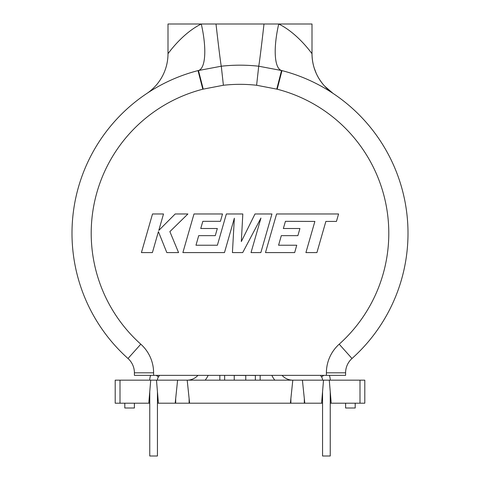 <?xml version="1.0" encoding="UTF-8"?>
<svg xmlns="http://www.w3.org/2000/svg" width="480" height="480" viewBox="0 0 480 480"><rect width="100%" height="100%" fill="white"/><g stroke="black" fill="none" stroke-linecap="round" stroke-linejoin="round"><path stroke-width="0.72" d="M150.648 375.36A13.44 13.44 0 0 0 149.76 380.16M159.516 375.36L158.46 376.89A5.76 5.76 0 0 0 157.44 380.16M330.24 380.16A13.44 13.44 0 0 0 329.352 375.36M322.56 380.16A5.76 5.76 0 0 0 321.54 376.89L323.76 375.36M134.4 403.2L134.4 408L124.8 408L124.8 403.2M355.2 403.2L355.2 408L345.6 408L345.6 403.2M322.56 403.2L304.8 403.2L302.4 380.16L156.48 380.16L158.4 403.2L157.44 403.2M304.32 398.592L304.32 403.2L290.88 403.2L290.88 398.592M290.88 403.2L189.12 403.2L189.12 398.592M189.12 403.2L158.4 403.2M175.68 398.592L175.68 403.2M120 403.2L115.2 403.2L115.2 380.16L120 380.16L120 403.2L149.76 403.2M330.24 403.2L360 403.2L360 380.16L329.28 380.16L331.2 403.2M157.44 391.68L157.44 456L149.76 456L149.76 391.68M153.6 375.36L134.4 375.36L134.4 372.81A19.2 19.2 0 0 0 127.998 358.5A168 168 0 0 1 198.018 70.608L221.28 66.216C233.76 64.83 246.24 64.83 258.72 66.216L281.982 70.608A168 168 0 0 1 352.002 358.5A168 168 0 0 0 281.982 70.608L277.182 89.202L256.608 85.26C245.538 84.03 234.462 84.03 223.392 85.26L202.818 89.202A148.8 148.8 0 0 0 140.802 344.19A38.4 38.4 0 0 1 153.6 372.81L153.6 375.36L326.4 375.36L326.4 372.81A38.4 38.4 0 0 1 339.198 344.19A148.8 148.8 0 0 0 277.182 89.202M320.484 375.36L321.54 376.89M322.56 391.68L322.56 456L330.24 456L330.24 391.68M152.514 213.972L141.42 252.588L152.4 252.588L158.406 231.618L166.824 252.588L178.572 252.588L169.878 231.618L187.908 213.972L175.2 213.972L158.79 230.442L163.506 213.972L152.514 213.972M271.944 213.972L255.006 213.972L241.326 241.56L242.814 213.972L226.368 213.972L217.38 245.238L195.978 245.238L198.708 235.644L215.28 235.644L217.32 228.504L200.748 228.504L202.836 221.322L220.428 221.322L222.516 213.972L193.992 213.972L182.88 252.588L224.478 252.588L234.348 218.208L232.422 252.588L242.712 252.588L260.952 218.046L251.028 252.588L260.844 252.588L271.944 213.972M285.438 221.322L314.874 221.43L305.91 252.588L316.914 252.588L325.866 221.43L336.438 221.43L338.58 213.972L276.594 213.972L265.488 252.588L294.666 252.588L296.748 245.238L278.574 245.238L281.31 235.644L297.882 235.644L299.916 228.504L283.35 228.504L285.438 221.322M339.198 344.19L352.002 358.5A19.2 19.2 0 0 0 345.6 372.81L345.6 375.36L326.4 375.36M168 24L168 53.682L168 24L312 24L312 53.682A48 48 0 0 0 333.336 93.594M170.742 50.136L168 53.682C168.774 52.788 182.412 33.294 201.27 24A48 14.31 75.7 0 1 198.456 70.5L203.226 89.094M276.774 89.094L281.544 70.5A48 14.31 104.3 0 1 278.73 24C297.57 33.288 311.19 52.74 312 53.682C312.15 66 316.32 76.77 324.51 85.998L333.012 93.372M256.608 85.26L258.72 66.216A48 0.6 96.4 0 0 264 24M223.392 85.26L221.28 66.216A48 0.6 83.6 0 1 216 24M312.39 59.784A48 48 0 0 0 314.112 67.758A48 48 0 0 1 312.39 59.784M316.278 73.488A48 48 0 0 0 318.12 77.13A48 48 0 0 1 316.278 73.488L314.112 67.758M146.664 93.594A48 48 0 0 0 168 53.682M153.6 372.81L134.4 372.81A19.2 19.2 0 0 0 127.998 358.5A168 168 0 0 1 198.018 70.608L202.818 89.202M148.8 403.2L150.72 380.16L120 380.16M234.24 375.36L234.24 380.16L224.64 380.16L224.64 375.456L224.64 380.16M255.36 375.36L255.36 380.16M245.76 380.16L245.76 375.456L224.64 375.36M177.6 380.16L175.2 403.2M321.6 403.2L323.52 380.16L302.4 380.16M360 380.16L364.8 380.16L364.8 403.2L360 403.2M304.8 403.2L304.32 403.2M189.6 403.2L187.2 380.16A14.4 14.4 0 0 0 197.934 375.36A14.4 14.4 0 0 1 187.2 380.16M292.8 380.16A14.4 14.4 0 0 1 282.066 375.36A14.4 14.4 0 0 0 292.8 380.16L290.4 403.2M158.46 376.89L156.24 375.36M156.48 380.16L150.72 380.16M323.52 380.16L329.28 380.16M260.16 375.36L260.16 380.16M274.812 380.16A23.04 23.04 0 0 1 271.854 375.36M352.002 358.5A19.2 19.2 0 0 0 345.6 372.81L326.4 372.81M127.998 358.5L140.802 344.19M208.146 375.36A23.04 23.04 0 0 1 205.188 380.16M219.84 380.16L219.84 375.36M255.36 375.456L245.76 375.36M312.108 56.934L312 53.682"/></g></svg>
